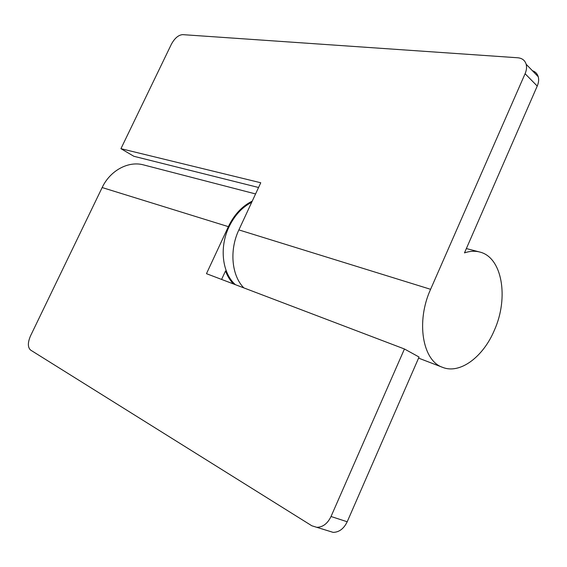 <?xml version="1.0" encoding="UTF-8"?>
<svg xmlns="http://www.w3.org/2000/svg" width="567" height="567" viewBox="0 0 567 567"><rect width="100%" height="100%" fill="white"/><g stroke="black" fill="none" stroke-linecap="round" stroke-linejoin="round"><path stroke-width="0.85" d="M537.232 86.064L464.479 252.882C469.816 251.075 474.863 250.777 479.618 251.996C502.249 257.163 508.982 297.732 494.424 330.114C483.304 356.856 460.05 374.426 442.643 367.359C422.599 360.91 415.774 321.737 430.601 289.312L525.092 73.71L537.232 86.064C538.671 82.676 539.011 79.564 538.246 76.729C537.339 73.717 535.39 71.711 532.406 70.705M243.845 287.894C231.605 275.619 229.196 250.16 238.877 229.904L260.763 182.765L120.934 148.674L171.376 44.24C174.686 38.18 178.449 34.977 182.666 34.637L517.756 57.77C522.129 58.181 524.936 60.343 526.162 64.269C526.92 67.126 526.559 70.273 525.092 73.71M120.934 148.674L133.855 156.279L258.566 187.493M252.237 201.122C242.13 206.119 234.171 214.631 228.366 226.651L102.159 187.549C110.204 170.383 128.525 160.695 143.543 164.905L255.575 193.942M404.441 348.988L419.056 357.026L347.21 521.76L331.029 516.502L404.441 348.988L206.466 273.677L228.366 226.651M331.029 516.502C327.577 523.603 322.836 527.211 316.797 527.324L311.829 525.779L30.583 350.066C27.67 347.38 27.641 342.674 30.49 335.947L102.159 187.549M221.591 279.432L225.503 270.991C227.431 276.108 230.089 280.424 233.469 283.947M328.215 530.847L333.12 532.363C339.13 532.271 343.829 528.735 347.21 521.76M251.72 202.242C242.088 207.231 234.497 215.481 228.955 226.991C219.124 247.432 222.264 273.237 235.397 284.684M430.601 289.312L238.877 229.904M479.618 251.996L466.358 248.566M442.643 367.359L418.581 358.117M538.246 76.729L526.162 64.269M316.797 527.324L333.12 532.363"/></g></svg>

